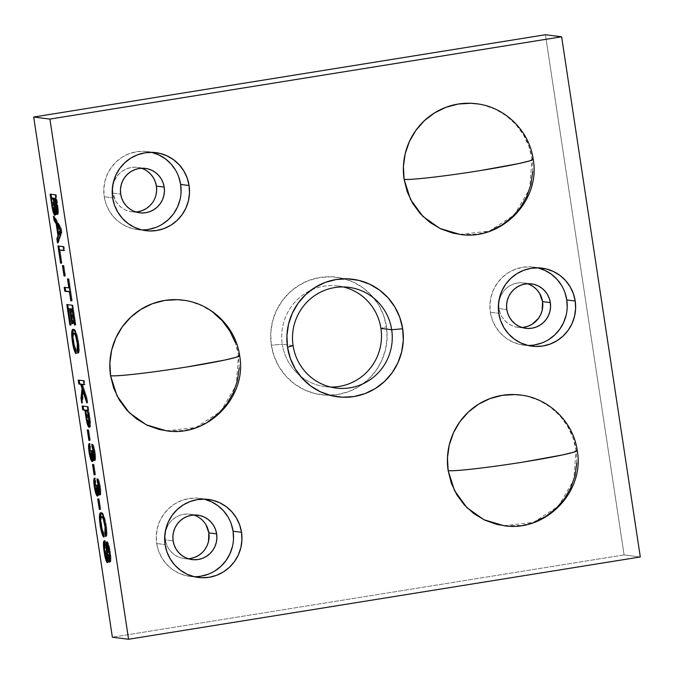 <?xml version="1.0" encoding="UTF-8"?>
<svg xmlns="http://www.w3.org/2000/svg" width="674" height="674" viewBox="0 0 674 674"><rect width="100%" height="100%" fill="white"/><g stroke="black" fill="none" stroke-linecap="round" stroke-linejoin="round"><path stroke-width="0.51" stroke-dasharray="3.37 2.53" d="M205.915 524.701L203.329 521.204L200.119 518.289L196.404 516.065L192.334 514.624L188.063 514.026L183.758 514.287L179.579 515.391L175.695 517.303L172.241 519.949L169.359 523.235L167.16 527.017L165.728 531.163L165.122 535.51L165.357 539.891L173.134 540.868L165.357 539.891A22.385 21.998 97.2 0 0 188.231 558.738M203.995 499.122A39.336 38.645 97.2 0 0 199.816 498.347A39.336 38.645 97.2 0 0 156.671 543.522L165.105 544.584L156.671 543.522A39.336 38.645 97.2 0 0 189.95 576.396A39.336 38.645 97.2 0 0 194.196 576.691M147.673 171.499L143.958 169.284L139.889 167.843L135.617 167.245L131.312 167.497L127.133 168.61L123.249 170.522L119.795 173.167L116.914 176.445L114.715 180.236L113.283 184.381L112.676 188.728L112.912 193.109L120.688 194.087L112.912 193.109A22.385 21.998 97.2 0 0 135.786 211.956M151.549 152.332A39.336 38.645 97.2 0 0 147.37 151.566A39.336 38.645 97.2 0 0 104.226 196.732L112.659 197.802L104.226 196.732A39.336 38.645 97.2 0 0 137.504 229.615A39.336 38.645 97.2 0 0 141.751 229.91M530.093 284.79L526.023 283.35L521.752 282.751L517.447 283.004L513.268 284.116L509.384 286.029L505.93 288.674L503.048 291.952L500.849 295.743L499.417 299.888L498.811 304.227L499.046 308.608L506.823 309.593L499.046 308.608A22.385 21.998 97.2 0 0 521.92 327.463M537.684 267.839A39.336 38.645 97.2 0 0 533.505 267.072A39.336 38.645 97.2 0 0 490.36 312.239L498.794 313.309L490.36 312.239A39.336 38.645 97.2 0 0 523.639 345.122A39.336 38.645 97.2 0 0 527.885 345.417M533.176 159.207A65.85 3.387 -8.6 0 0 532.03 158.769A65.85 64.696 97.2 0 0 476.316 103.729M577.23 450.51A65.85 3.387 -8.6 0 0 576.085 450.064A65.85 64.696 97.2 0 0 520.37 395.023M239.641 355.611A65.85 3.387 -8.6 0 0 238.495 355.173A65.85 64.696 97.2 0 0 182.78 300.132M330.673 387.053A50.752 49.868 -82.8 0 1 299.997 375.704A50.752 49.868 97.2 0 0 325.256 386.674A50.752 49.868 97.2 0 0 330.673 387.053M299.989 375.704A50.752 49.868 -82.8 0 1 282.313 344.254L271.327 345.231A59.261 58.225 97.2 0 0 329.645 395.217A59.261 58.225 97.2 0 0 386.463 326.721L380.92 328.39L386.463 326.721L383.632 315.483L378.695 305.027L371.846 295.768L363.345 288.051L353.521 282.179L342.754 278.37L331.448 276.778L320.049 277.461L308.987 280.384L298.692 285.456L289.55 292.465L281.934 301.143L276.113 311.161L272.321 322.138L270.704 333.638L271.327 345.231L274.158 356.47L279.095 366.926L285.945 376.185L294.445 383.902L304.269 389.774L315.044 393.582L326.342 395.175L337.75 394.492L348.803 391.569L359.107 386.497L368.24 379.487L375.865 370.81L381.678 360.792L385.469 349.814L387.087 338.314L386.463 326.721A59.261 58.225 97.2 0 0 344.355 278.783A59.261 58.225 97.2 0 0 271.327 345.231L282.313 344.254A50.752 49.868 97.2 0 0 299.989 375.704M293.08 345.61L282.313 344.254L293.08 345.61M624.09 554.913L112.373 637.216L624.09 554.913L640.3 556.96L624.09 554.913L545.426 34.736L624.09 554.913M193.758 515.029A22.385 21.998 97.2 0 0 165.357 539.891L166.427 544.137L168.289 548.08L170.876 551.585L174.086 554.5L177.801 556.716L181.87 558.156L186.142 558.754L190.447 558.502M201.964 552.832L204.845 549.546M141.304 168.239A22.385 21.998 97.2 0 0 112.912 193.109L115.844 201.299L118.43 204.795L121.64 207.71L125.356 209.934L129.425 211.375L133.696 211.973L138.002 211.712M146.073 208.696L152.4 202.764L154.599 198.982L156.031 194.837M527.447 283.746A22.385 21.998 97.2 0 0 499.046 308.608L500.116 312.854L501.978 316.805L504.565 320.302L507.775 323.217L511.49 325.441L515.559 326.873L519.831 327.48L524.136 327.219M461.235 234.552L477.9 234.08L490.192 230.82M532.721 171.651L532.03 158.769L528.879 146.283L523.395 134.665L515.787 124.378L506.343 115.802L495.424 109.272L483.46 105.043L477.95 103.956M505.289 525.846L521.954 525.375L534.246 522.123M576.776 462.945L576.085 450.064L572.934 437.578L567.449 425.968L559.841 415.673L550.397 407.104L539.478 400.575L527.515 396.346L522.005 395.25M167.7 430.947L184.364 430.484L196.656 427.223L208.089 421.595M239.186 368.055L238.495 355.173L235.344 342.678M212.807 312.205L201.888 305.676L189.925 301.447L184.415 300.36M343.327 286.947A50.752 49.868 97.2 0 0 337.977 285.961A50.752 49.868 97.2 0 0 310.781 290.309A50.752 49.868 97.2 0 0 282.313 344.254A50.752 49.868 -82.8 0 1 310.781 290.309A50.752 49.868 -82.8 0 1 343.327 286.947M166.276 430.787L195.805 427.535L220.853 411.224L236.153 385.284L238.495 355.173M503.866 525.686L533.395 522.434L558.443 506.115L573.743 480.174L576.085 450.064M459.811 234.383L489.341 231.131L514.388 214.821L529.688 188.88L532.03 158.769M567.196 307.647L566.118 315.28M548.619 339.629L541.786 342.99M534.448 344.936L526.883 345.391L519.376 344.33L512.232 341.802L505.711 337.901L500.066 332.788L495.516 326.637L492.247 319.703L490.36 312.239L489.947 304.547L491.026 296.914L493.536 289.626L497.404 282.979L502.459 277.216L508.525 272.566L515.357 269.204L522.695 267.258L530.261 266.803L537.768 267.864M561.627 285.557L564.905 292.491M181.062 192.141L179.983 199.774M162.485 224.122L155.652 227.483M148.314 229.43L140.748 229.885L133.241 228.823L126.097 226.296L119.576 222.403L113.931 217.281L109.382 211.131L106.104 204.197L104.226 196.732L103.813 189.04L104.891 181.407L107.402 174.119L111.269 167.472L116.324 161.709L122.39 157.059L129.223 153.697L136.561 151.751L144.126 151.296L151.633 152.358M175.493 170.05L178.762 176.984M233.507 538.922L232.429 546.555M214.93 570.903L208.097 574.265M200.759 576.211L193.194 576.666L185.687 575.604L178.543 573.085L172.022 569.185L166.377 564.062L161.827 557.912L158.559 550.978L156.671 543.522L156.258 535.822L157.337 528.189L159.848 520.901L163.715 514.254L168.77 508.491L174.836 503.84L181.668 500.479L189.006 498.533L196.572 498.078L204.079 499.139M227.938 516.832L231.216 523.765M52.302 204.584L51.603 198.131L52.302 204.584M51.022 194.255L56.228 194.668L55.378 194.811L56.228 194.668L57.812 205.174L56.961 205.309L57.812 205.174C58.672 210.532 58.689 213.574 57.863 214.281L57.121 214.399L58.335 213.565L58.411 210.052L56.228 194.668L51.022 194.255M57.071 214.408L57.863 214.281M56.212 210.398L56.245 213.38L55.731 215.057L54.939 215.166L55.639 215.057L55.217 214.762M54.847 214.163L55.462 214.989L56.009 214.762L56.313 210.802M55.47 208.797L54.03 198.442L55.487 209.092M55.158 211.088L53.92 208.696L52.184 198.038L53.575 207.078L55.049 211.105L54.316 211.223M56.456 210.431L57.197 210.313L56.052 207.508L57.197 210.313C57.762 209.833 57.703 207.693 57.029 203.893L55.934 198.518L57.534 209.884M56.052 207.508L54.611 198.35L56.052 207.508L55.201 207.643L56.052 207.508M54.628 204.264L55.479 204.129L54.628 204.264M52.724 207.213L53.575 207.078L52.724 207.213M52.336 204.812L53.187 204.677L52.336 204.812M54.645 218.208L54.316 216.068L53.465 216.202L54.316 216.068L61.25 227.863L60.399 227.997L61.25 227.863L61.924 232.328L61.073 232.463L61.924 232.328L58.36 242.8L57.509 242.935L58.36 242.8L58.116 241.157L58.36 242.8L61.924 232.328L61.25 227.863L54.316 216.068L54.645 218.208M58.705 234.594L57.256 225.015L58.705 234.594M60.365 229.168L60.98 230.019L60.702 230.744M60.433 231.468L60.247 231.949M59.287 234.501L57.838 224.922L59.287 234.501M60.778 230.55L60.635 229.581M61.157 263.104L59.438 249.919L61.157 263.104M58.857 246.044L64.064 246.457L63.204 246.6L64.064 246.457L64.662 250.416L63.803 250.551L64.662 250.416L63.769 250.298L64.662 250.416L64.064 246.457L58.857 246.044M60.02 249.827L62.033 263.138L61.182 263.273L62.033 263.138L61.427 263.062L62.033 263.138L60.02 249.827M64.603 275.885L63.297 265.413L62.446 265.548L63.904 265.489L63.053 265.623L63.904 265.489L65.479 275.919L64.603 275.885M63.297 265.413L63.904 265.489L65.479 275.919L64.873 275.843L63.297 265.413M65.108 287.402L69.708 287.739L68.352 278.75L67.501 278.884L68.959 278.825L68.099 278.96L68.959 278.825L72.27 300.764L71.419 300.899L72.27 300.764L71.393 300.73L70.02 291.665L71.671 300.688L72.27 300.764L68.959 278.825L68.352 278.75L69.708 287.739L65.108 287.402M70.509 324.961L68.301 308.54L70.509 324.961M67.72 304.665L72.927 305.078L72.076 305.221L72.927 305.078L75.918 324.86L75.067 324.994L75.918 324.86L75.041 324.826L72.632 308.928L75.311 324.784L75.918 324.86L72.927 305.078L67.72 304.665M71.309 308.759L73.533 323.503L72.682 323.638L73.533 323.503L72.657 323.469L70.728 308.852L72.927 323.427L73.533 323.503L71.309 308.759M68.883 308.448L71.385 324.994L70.534 325.129L71.385 324.994L70.778 324.919L71.385 324.994L68.883 308.448M74.645 333.167C73.365 332.67 73.095 335.467 73.828 341.575L72.977 341.71L73.828 341.575C74.544 345.956 75.378 348.627 76.331 349.604L75.48 349.747L76.331 349.604L76.76 353.538L75.901 353.682L76.76 353.538L75.682 351.659M74.502 348.045L73.003 341.912L72.556 335.399L74.502 348.045M73.441 329.418L74.039 329.207C75.682 329.594 77.215 334.018 78.647 342.468L77.796 342.603L78.647 342.468C79.456 348.011 79.49 351.55 78.757 353.092L77.906 353.227L78.757 353.092L78.386 351.146L78.875 352.831L79.288 349.301L77.662 337.168L75.151 330.075L74.039 329.207L73.129 329.839M78.369 347.658L78.016 342.198L76.229 334.995M74.275 333.209L73.458 334.793L73.474 338.609L74.704 345.905L76.331 349.604L76.76 353.538L75.598 351.457M72.573 332.147L72.666 331.381M78.285 348.231L78.016 342.198L76.12 334.751M79.144 380.195L84.351 380.608L83.492 380.743L84.351 380.608L84.949 384.559L84.09 384.694L84.949 384.559L84.056 384.45L84.949 384.559L84.351 380.608L79.144 380.195M82.531 384.256L86.904 397.483L86.045 397.626L86.904 397.483L87.721 402.9L86.87 403.044L87.721 402.9L86.112 398.022L87.721 402.9L86.904 397.483L82.531 384.256M83.753 390.903L82.582 402.959L81.731 403.094L82.582 402.959L82.076 399.581L82.582 402.959L83.753 390.903M89.17 427.299L90.358 426.827L90.645 423.567L88.26 406.498L82.169 405.975L88.26 406.498L87.409 406.633L88.26 406.498L89.819 416.802L88.968 416.945L89.819 416.802L90.4 420.955L89.549 421.098L90.4 420.955C90.855 425.075 90.695 427.139 89.912 427.164L89.516 426.945M87.864 422.733L85.792 410.23L87.864 422.733M89.288 426.659L89.912 427.164M89.541 423.078L89.709 420.298L87.974 410.34L89.642 422.868M89.288 423.213L88.008 420.323L86.373 410.137L87.401 416.903C87.932 420.694 88.564 422.792 89.288 423.213L88.437 423.348L89.288 423.213L88.842 422.817M86.542 417.046L87.401 416.903L86.542 417.046M89.457 440.24L88.159 429.768L87.3 429.902L88.757 429.844L87.906 429.978L88.757 429.844L90.341 440.274L89.457 440.24M88.159 429.768L88.757 429.844L90.341 440.274L89.735 440.198L88.159 429.768M89.474 447.881L91.032 457.385L89.659 452.001L89.482 448.05M89.482 445.034L90.089 443.416L89.238 443.551L90.089 443.416L90.695 447.022L89.844 447.157L90.695 447.022C90.181 447.41 90.139 449.128 90.552 452.161L89.701 452.305L90.552 452.161C91.125 455.624 91.748 457.511 92.431 457.823L90.636 452.717L90.089 443.416L89.482 445.11M92.726 457.604L92.911 456.408L92.616 457.764M94.006 456.02L92.852 450.796L92.195 450.35L92.902 455.422L92.195 450.35L91.335 450.493L92.195 450.35L92.852 450.796L92.001 450.94L92.852 450.796L92.928 451.319L92.068 451.454L92.928 451.319C93.391 454.402 93.922 456.188 94.52 456.677C94.958 456.483 94.992 455.093 94.63 452.498L93.105 447.679M94.301 460.409L95.531 459.693L95.573 455.388L94.015 446.904L92.793 444.267L92.928 446.356L92.633 444.09L91.774 444.225L92.633 444.09C93.61 445.093 94.478 447.881 95.219 452.465L94.36 452.599L95.219 452.465C95.893 457.166 95.851 459.769 95.093 460.275L94.352 460.393L95.093 460.275L94.663 459.887M93.585 456.787L93.467 456.315C93.804 459.744 93.644 461.446 92.97 461.42L92.304 461.53L92.97 461.42L92.574 461.168M92.228 461.555L93.509 460.772L93.669 457.124M92.22 460.654L92.97 461.42M94.512 459.617L95.093 460.275M93.298 447.881L94.486 451.622L94.773 456.408M92.911 455.818L92.911 456.416M94.68 474.766L93.374 464.293L92.523 464.428L93.981 464.369L93.13 464.504L93.981 464.369L95.556 474.799L94.68 474.766M93.374 464.293L93.981 464.369L95.556 474.799L94.958 474.723L93.374 464.293M94.697 482.399L96.256 491.91L94.874 486.527L94.705 482.576M94.705 479.559L95.312 477.942L94.453 478.077L95.312 477.942L95.919 481.548L95.068 481.683L95.919 481.548C95.405 481.935 95.354 483.654 95.775 486.687L94.924 486.822L95.775 486.687C96.348 490.15 96.972 492.037 97.654 492.349L95.86 487.243L95.312 477.942L94.697 479.635M97.949 492.13L98.134 490.933L97.84 492.29M99.23 490.546L98.075 485.322L97.41 484.876L98.126 489.947L97.41 484.876L96.559 485.019L97.41 484.876L98.075 485.322L97.225 485.465L98.075 485.322L98.143 485.844L97.292 485.979L98.143 485.844C98.606 488.928 99.145 490.714 99.744 491.203C100.182 491.009 100.215 489.619 99.845 487.024L98.328 482.205M99.525 494.935L100.755 494.219L100.797 489.914L99.238 481.43L98.008 478.793L98.151 480.882L97.848 478.616L96.997 478.751L97.848 478.616C98.834 479.618 99.693 482.407 100.434 486.99L99.584 487.125L100.434 486.99C101.108 491.691 101.066 494.295 100.308 494.8L99.567 494.918L100.308 494.8L99.887 494.413M98.808 491.312L98.69 490.841C99.027 494.269 98.859 495.971 98.193 495.946L97.519 496.056L98.193 495.946L97.797 495.693M97.444 496.081L98.724 495.297L98.893 491.649M97.444 495.179L98.193 495.946M99.735 494.143L100.308 494.8M98.514 482.407L99.701 486.148L99.996 490.933M98.134 490.343L98.134 490.942M99.904 509.291L98.598 498.819L97.747 498.954L99.204 498.895L98.353 499.03L99.204 498.895L100.78 509.325L99.904 509.291M98.598 498.819L99.204 498.895L100.78 509.325L100.173 509.249L98.598 498.819M102.381 516.579C101.1 516.082 100.83 518.887 101.563 524.987L100.712 525.13L101.563 524.987C102.288 529.368 103.122 532.047 104.074 533.024L103.215 533.159L104.074 533.024L104.495 536.959L103.644 537.094L104.495 536.959L103.425 535.072M102.246 531.466L100.746 525.332L100.291 518.812L102.246 531.466M101.184 512.838L101.782 512.628C103.417 513.015 104.959 517.438 106.382 525.889L105.532 526.023L106.382 525.889C107.2 531.424 107.233 534.962 106.492 536.504L105.641 536.639L106.492 536.504L106.121 534.558L106.618 536.243L107.031 532.713L105.397 520.589L102.886 513.487L101.782 512.628L100.873 513.251M106.104 531.07L105.751 525.619L103.965 518.407M102.018 516.621L101.201 518.205L101.151 521.112L102.44 529.326L104.074 533.024L104.495 536.959L103.341 534.87M100.316 515.559L100.409 514.801M106.02 531.643L105.675 525.122L103.855 518.171M104.462 541.643L105.178 540.573L105.776 544.525C105.034 544.988 104.992 547.473 105.65 551.989L104.799 552.124L104.352 546.007M104.335 545.738L106.256 558.139L104.799 552.124L105.65 551.989L105.169 546.698L105.776 544.525L104.925 544.668L105.776 544.525L105.178 540.573L104.327 540.708L105.178 540.573L104.403 541.947M107.646 558.476L106.77 557.196L105.65 551.989C106.18 555.587 106.804 557.76 107.537 558.51L106.728 558.636M107.537 558.51L106.896 545.906M106.989 542.41L107.402 541.913L106.551 542.048L107.402 541.913C108.514 542.949 109.483 546.26 110.309 551.829L109.458 551.964L110.309 551.829C111.235 557.794 111.244 561.198 110.334 562.04L109.483 562.175L110.334 562.04L110.123 560.642L110.646 561.83L110.999 560.22L110.031 550.094L108.354 543.286L107.57 541.98L106.972 542.486M109.736 558.08C110.3 557.575 110.292 555.519 109.727 551.913L109.727 551.913C109.272 548.619 108.708 546.606 108.051 545.873L107.73 546.825L106.88 546.959L107.739 546.816L108.699 557.76L107.848 557.895L108.699 557.76C108.927 560.793 108.75 562.369 108.169 562.47L107.469 562.579L108.169 562.47L107.747 562.141M107.402 562.605L108.531 562.2L108.784 560.507L107.747 547.398L108.143 545.915M104.344 542.452L104.276 543.926M107.377 561.509L108.169 562.47M108.253 546.033L109.651 551.399L110.056 557.558M106.913 546.235L107.806 558.08M184.297 558.603L192.073 559.589M189.95 576.396L198.383 577.458M131.851 211.821L139.628 212.799M137.504 229.615L145.938 230.677M517.986 327.328L525.762 328.305M523.639 345.122L532.072 346.183M325.256 386.674L336.023 388.039M337.977 285.961L348.744 287.326M533.505 267.072L541.93 268.134M523.597 282.903L531.382 283.88M147.37 151.566L155.795 152.627M137.462 167.396L145.239 168.382M199.816 498.347L208.241 499.417M189.908 514.178L197.693 515.163M54.88 215.191L55.731 215.057M72.969 329.35L73.828 329.215M100.712 512.771L101.563 512.628M104.251 540.716L105.102 540.582M106.467 542.056L107.326 541.913"/><path stroke-width="1.01" d="M188.231 558.738A22.385 21.998 97.2 0 0 208.856 532.89L216.632 533.875A22.385 21.998 -82.8 0 1 192.073 559.589A22.385 21.998 -82.8 0 1 173.134 540.868L174.204 545.114L176.066 549.066L178.661 552.562L181.87 555.477L185.577 557.701L189.647 559.134L193.918 559.74L198.223 559.479L202.402 558.375L206.295 556.463L209.749 553.809L212.622 550.532L214.821 546.749L216.253 542.604L216.868 538.256L216.632 533.875L215.562 529.629L213.7 525.678L211.105 522.182L207.895 519.266L204.188 517.051L200.119 515.61L195.848 515.012L191.542 515.265L187.364 516.377L183.471 518.289L180.017 520.935L177.144 524.212L174.945 528.003L173.513 532.148L172.898 536.487L173.134 540.868A22.385 21.998 -82.8 0 1 197.693 515.163A22.385 21.998 -82.8 0 1 216.632 533.875L208.856 532.89L205.915 524.701M194.196 576.691A39.336 38.645 97.2 0 0 233.094 531.23L241.519 532.291A39.336 38.645 -82.8 0 1 198.383 577.458A39.336 38.645 -82.8 0 1 165.105 544.584L166.983 552.04L170.261 558.982L174.802 565.124L180.447 570.246L186.968 574.147L194.112 576.674L201.619 577.728L209.184 577.281L216.523 575.335L223.364 571.973L229.421 567.314L234.485 561.56L238.343 554.904L240.862 547.625L241.932 539.992L241.519 532.291L239.641 524.835L236.363 517.893L231.814 511.751L226.178 506.629L219.657 502.728L212.504 500.201L205.006 499.148L197.44 499.594L190.093 501.54L183.261 504.91L177.203 509.561L172.14 515.324L168.281 521.971L165.762 529.25L164.692 536.892L165.105 544.584A39.336 38.645 -82.8 0 1 208.241 499.417A39.336 38.645 -82.8 0 1 241.519 532.291L233.094 531.23A39.336 38.645 97.2 0 0 203.995 499.122L211.223 501.667L217.744 505.567L223.389 510.681L227.938 516.832M135.786 211.956A22.385 21.998 97.2 0 0 156.402 186.108L164.186 187.094A22.385 21.998 -82.8 0 1 139.628 212.799A22.385 21.998 -82.8 0 1 120.688 194.087L121.758 198.333L123.62 202.284L126.215 205.781L129.425 208.696L133.132 210.911L137.201 212.352L141.473 212.959L145.778 212.698L149.957 211.594L153.849 209.673L157.303 207.028L160.176 203.75L162.375 199.967L163.807 195.822L164.422 191.475L164.186 187.094L163.116 182.848L161.255 178.896L158.66 175.4L155.45 172.485L151.743 170.269L147.673 168.829L143.402 168.222L139.097 168.483L134.918 169.587L131.026 171.508L127.571 174.153L124.698 177.43L122.5 181.213L121.067 185.358L120.452 189.706L120.688 194.087A22.385 21.998 -82.8 0 1 145.239 168.382A22.385 21.998 -82.8 0 1 164.186 187.094L156.402 186.108L155.332 181.862L153.47 177.919L150.883 174.414L147.673 171.499M141.751 229.91A39.336 38.645 97.2 0 0 180.649 184.449L189.074 185.51A39.336 38.645 -82.8 0 1 145.938 230.677A39.336 38.645 -82.8 0 1 112.659 197.802L114.538 205.258L117.815 212.192L122.356 218.342L128.001 223.465L134.522 227.365L141.666 229.893L149.173 230.946L156.739 230.491L164.077 228.553L170.91 225.183L176.976 220.533L182.039 214.77L185.898 208.123L188.417 200.844L189.487 193.202L189.074 185.51L187.195 178.054L183.918 171.112L179.368 164.97L173.732 159.848L167.211 155.947L160.058 153.419L152.56 152.366L144.994 152.813L137.648 154.759L130.815 158.12L124.757 162.771L119.694 168.534L115.835 175.189L113.316 182.469L112.246 190.102L112.659 197.802A39.336 38.645 -82.8 0 1 155.795 152.627A39.336 38.645 -82.8 0 1 189.074 185.51L180.649 184.449A39.336 38.645 97.2 0 0 151.549 152.332L158.778 154.885L165.298 158.778L170.943 163.9L175.493 170.05M521.92 327.463A22.385 21.998 97.2 0 0 542.545 301.615L550.321 302.601A22.385 21.998 -82.8 0 1 525.762 328.305A22.385 21.998 -82.8 0 1 506.823 309.593L507.893 313.84L509.755 317.791L512.35 321.287L515.559 324.202L519.266 326.418L523.336 327.859L527.607 328.457L531.912 328.204L536.091 327.092L539.984 325.18L543.438 322.534L546.311 319.257L548.51 315.466L549.942 311.321L550.557 306.982L550.321 302.601L549.251 298.355L547.389 294.403L544.794 290.907L541.584 287.992L537.877 285.768L533.808 284.335L529.537 283.729L525.231 283.99L521.053 285.094L517.16 287.006L513.706 289.66L510.833 292.937L508.634 296.72L507.202 300.865L506.587 305.212L506.823 309.593A22.385 21.998 -82.8 0 1 531.382 283.88A22.385 21.998 -82.8 0 1 550.321 302.601L542.545 301.615L539.604 293.417L537.018 289.921L533.808 287.006L530.093 284.79M527.885 345.417A39.336 38.645 97.2 0 0 566.783 299.947L575.208 301.017A39.336 38.645 -82.8 0 1 532.072 346.183A39.336 38.645 -82.8 0 1 498.794 313.309L500.672 320.765L503.95 327.699L508.491 333.849L514.136 338.971L520.657 342.872L527.801 345.391L535.308 346.453L542.873 345.998L550.211 344.052L557.053 340.69L563.11 336.04L568.174 330.277L572.032 323.63L574.551 316.342L575.621 308.709L575.208 301.017L573.33 293.552L570.052 286.618L565.503 280.468L559.867 275.354L553.346 271.454L546.193 268.926L538.694 267.864L531.129 268.319L523.782 270.266L516.95 273.627L510.892 278.278L505.829 284.04L501.97 290.688L499.451 297.975L498.381 305.608L498.794 313.309A39.336 38.645 -82.8 0 1 541.93 268.134A39.336 38.645 -82.8 0 1 575.208 301.017L566.783 299.947A39.336 38.645 97.2 0 0 537.684 267.839L544.912 270.384L551.433 274.284L557.078 279.407L561.627 285.557M532.03 158.769L533.176 159.207C529.334 130.756 504.843 106.863 476.316 103.729A65.85 64.696 97.2 0 0 404.097 179.343A65.85 3.387 -8.6 0 0 480.217 170.589A65.85 3.387 -8.6 0 0 533.176 159.207L529.452 160.943L518.382 163.647L480.217 170.589C446.205 176.108 409.716 180.303 404.097 179.343L407.248 191.829L412.732 203.447L420.34 213.734L429.785 222.31L440.703 228.831L452.675 233.061L461.235 234.552M576.085 450.064L577.23 450.51C573.389 422.059 548.906 398.166 520.37 395.023A65.85 64.696 97.2 0 0 448.151 470.637A65.85 3.387 -8.6 0 0 524.279 461.892A65.85 3.387 -8.6 0 0 577.23 450.51L573.507 452.237L562.436 454.942L524.279 461.892C490.259 467.411 453.771 471.606 448.151 470.637L451.302 483.132L456.787 494.741L464.394 505.028L473.839 513.605L484.758 520.134L496.73 524.364L505.289 525.846M238.495 355.173L239.641 355.611C235.799 327.16 211.307 303.266 182.78 300.132A65.85 64.696 97.2 0 0 110.561 375.747A65.85 3.387 -8.6 0 0 186.681 366.993A65.85 3.387 -8.6 0 0 239.641 355.611L235.917 357.346L224.846 360.042L186.681 366.993C152.669 372.511 116.181 376.707 110.561 375.747L113.712 388.232L119.197 399.842L126.805 410.137L136.249 418.706L147.168 425.235L159.14 429.464L167.7 430.947M380.92 328.39A50.752 49.868 -82.8 0 1 330.673 387.053A50.752 49.868 97.2 0 0 380.92 328.39L391.687 329.746A50.752 49.868 -82.8 0 1 336.023 388.039A50.752 49.868 -82.8 0 1 293.08 345.61A50.752 49.868 97.2 0 0 349.966 387.803A50.752 49.868 97.2 0 0 391.687 329.746L402.673 328.769A59.261 58.225 -82.8 0 1 353.951 396.539A59.261 58.225 -82.8 0 1 287.537 347.279L293.08 345.61L287.537 347.279L290.368 358.517L295.305 368.973L302.154 378.232L310.655 385.949L320.479 391.821L331.246 395.63L342.552 397.222L353.951 396.539L365.013 393.616L375.308 388.544L384.45 381.535L392.066 372.857L397.887 362.839L401.679 351.862L403.296 340.362L402.673 328.769L399.842 317.53L394.905 307.074L388.056 297.815L379.555 290.098L369.731 284.226L358.956 280.418L347.658 278.825L336.25 279.508L325.197 282.431L314.893 287.503L305.76 294.513L298.135 303.19L292.322 313.208L288.531 324.186L286.913 335.686L287.537 347.279A59.261 58.225 -82.8 0 1 336.25 279.508A59.261 58.225 -82.8 0 1 402.673 328.769L391.687 329.746A50.752 49.868 97.2 0 0 334.801 287.562A50.752 49.868 97.2 0 0 293.08 345.61A50.752 49.868 -82.8 0 1 348.744 287.326A50.752 49.868 -82.8 0 1 391.687 329.746L380.92 328.39A50.752 49.868 97.2 0 0 343.327 286.947A50.752 49.868 -82.8 0 1 380.92 328.39M33.7 117.04L49.91 119.087L128.574 639.264L112.373 637.216L33.7 117.04L545.426 34.736L561.627 36.784L545.426 34.736L33.7 117.04L112.373 637.216L128.574 639.264L640.3 556.96L561.627 36.784L49.91 119.087L33.7 117.04M100.923 512.762C99.255 512.602 99.002 516.823 100.165 525.425L100.746 525.332L100.165 525.425C101.142 531.516 102.296 535.409 103.644 537.094L103.215 533.159C102.271 532.182 101.437 529.503 100.712 525.13L100.552 517.514L101.715 516.773L103.24 518.837L105.068 526.984L104.883 532.662L105.641 536.639L106.172 533.547L105.784 527.852L102.937 515.324L101.454 512.998L100.443 512.88L99.685 514.304L99.398 517.624L100.873 529.393L103.644 537.094L103.215 533.159L101.884 530.455L100.712 525.13C99.979 519.022 100.249 516.225 101.53 516.722C102.701 516.663 103.83 519.671 104.9 525.754C105.43 529.469 105.422 531.769 104.883 532.662L105.641 536.639C106.382 535.097 106.34 531.559 105.532 526.023C104.099 517.573 102.566 513.15 100.923 512.762L100.712 512.771M98.707 482.719L97.477 482.34L98.994 487.167L99.575 487.075L98.994 487.167C99.364 489.754 99.331 491.144 98.893 491.338C98.286 490.849 97.755 489.063 97.292 485.979L96.559 485.019L96.98 487.353L97.511 487.268L96.98 487.353C97.435 490.605 97.376 492.315 96.803 492.483C96.121 492.172 95.489 490.284 94.924 486.822C94.503 483.789 94.554 482.07 95.068 481.683L94.453 478.077C93.644 478.742 93.593 481.59 94.301 486.62L95.742 493.191L97.452 496.081L97.974 494.842L97.84 490.984L99.086 494.64L99.71 494.817L100.022 493.621L99.693 487.875L98.379 481.573L96.997 478.751L98.926 486.721L99.036 491.287L98.126 489.964L97.225 485.465L96.559 485.019L97.233 491.725L96.694 492.458L95.818 490.849L94.781 485.828L95.068 481.683L94.453 478.077L93.804 480.697L94.301 486.62L94.874 486.527L94.301 486.62C95.211 492.214 96.222 495.373 97.342 496.081L97.444 496.081M92.119 461.555L92.119 461.555C92.785 461.58 92.953 459.879 92.616 456.458L93.248 456.357L92.616 456.458L94.234 460.418C94.992 459.904 95.034 457.301 94.36 452.599C93.619 448.016 92.759 445.228 91.774 444.225L92.254 447.814L93.492 448.21L92.254 447.814L93.77 452.642L94.352 452.549L93.77 452.642C94.141 455.228 94.107 456.618 93.669 456.812C93.071 456.323 92.532 454.537 92.068 451.454L91.335 450.493L91.765 452.827L92.287 452.743L91.765 452.827C92.212 456.079 92.153 457.789 91.58 457.958C90.897 457.646 90.274 455.759 89.701 452.305C89.28 449.263 89.33 447.544 89.844 447.157L89.238 443.551C88.42 444.225 88.37 447.064 89.078 452.094L90.518 458.665L92.228 461.555L92.751 460.317L92.616 456.458L93.863 460.115L94.486 460.291L94.798 459.095L94.47 453.349L93.164 447.047L91.774 444.225L93.703 452.195L93.812 456.761L93.004 455.75L92.001 450.94L91.335 450.493L92.009 457.199L91.479 457.932L90.594 456.323L89.457 450.333L89.844 447.157L89.238 443.551L88.58 446.171L89.078 452.094L89.659 452.001L89.078 452.094C89.987 457.697 90.998 460.848 92.119 461.555L92.228 461.555M89.061 427.308L89.061 427.308C89.844 427.282 90.004 425.21 89.549 421.098L87.409 406.633L82.169 405.975L82.767 409.927L84.916 410.205L87.376 424.275L89.061 427.308L89.777 425.766L89.693 422.438L87.409 406.633L82.169 405.975L82.767 409.927L83.618 409.792L83.054 406.085L83.618 409.792L82.767 409.927L84.916 410.205L85.952 417.071C86.828 423.179 87.864 426.591 89.061 427.308L89.17 427.299M73.188 329.35C71.52 329.19 71.267 333.411 72.43 342.004L73.003 341.912L72.43 342.004C73.399 348.096 74.561 351.988 75.901 353.682L75.48 349.747C74.528 348.77 73.693 346.091 72.977 341.71L72.817 334.093L73.98 333.352L75.505 335.425L77.333 343.572L77.148 349.25L77.906 353.227L78.437 350.126L78.049 344.431L75.193 331.911L73.719 329.578L72.699 329.468L71.941 330.892L71.655 334.203L73.137 345.981L75.901 353.682L75.48 349.747L74.14 347.034L72.977 341.71C72.236 335.61 72.514 332.804 73.786 333.301C74.966 333.242 76.086 336.259 77.156 342.341C77.687 346.057 77.687 348.357 77.148 349.25L77.906 353.227C78.639 351.685 78.605 348.146 77.796 342.603C76.364 334.152 74.831 329.738 73.188 329.35L72.969 329.35M64.814 291.252L69.456 291.834L70.812 300.823L71.419 300.899L68.099 278.96L67.501 278.884L68.858 287.882L64.215 287.293L64.814 291.252L65.673 291.109L65.108 287.402L65.673 291.109L64.814 291.252L69.456 291.834L70.812 300.823L71.419 300.899L68.099 278.96L67.501 278.884L68.858 287.882L64.215 287.293L64.814 291.252M60.576 263.197L61.182 263.273L59.169 249.97L63.803 250.551L63.204 246.6L57.964 245.934L60.576 263.197L61.182 263.273L59.169 249.97L63.803 250.551L63.204 246.6L57.964 245.934L60.576 263.197M54.788 215.191L54.788 215.191C55.411 215.099 55.563 213.388 55.243 210.069L55.891 209.959L55.243 210.069L57.004 214.416C57.838 213.709 57.821 210.676 56.961 205.309L55.378 194.811L50.129 194.146L52.698 210.195L54.788 215.191L55.369 213.852L55.243 210.069L56.81 214.315L57.61 212.824L55.378 194.811L50.129 194.146L51.721 204.677L52.302 204.584L51.721 204.677C52.572 210.726 53.591 214.231 54.788 215.191L54.88 215.191M54.097 220.398L56.195 223.793L58.006 235.757L56.877 238.739L57.509 242.935L61.073 232.463L60.399 227.997L53.465 216.202L54.097 220.398L54.956 220.263L54.645 218.208L54.956 220.263L54.097 220.398L56.195 223.793L58.006 235.757L56.877 238.739L57.509 242.935L61.073 232.463L60.399 227.997L53.465 216.202L54.097 220.398M64.022 275.978L64.628 276.054L63.053 265.623L62.446 265.548L64.022 275.978L64.603 275.885L64.022 275.978L64.628 276.054L63.053 265.623L62.446 265.548L64.022 275.978M69.928 325.053L70.534 325.129L68.032 308.591L69.843 308.818L72.076 323.562L72.682 323.638L70.45 308.894L72.067 309.096L74.46 324.919L75.067 324.994L72.076 305.221L66.827 304.555L69.928 325.053L70.534 325.129L68.032 308.591L69.843 308.818L72.076 323.562L72.682 323.638L70.45 308.894L72.067 309.096L74.46 324.919L75.067 324.994L72.076 305.221L66.827 304.555L69.928 325.053M78.85 384.037L80.661 384.264L82.051 388.477L80.998 398.224L81.731 403.094L82.902 391.038L86.87 403.044L86.045 397.626L81.68 384.391L84.09 384.694L83.492 380.743L78.251 380.077L78.85 384.037L79.7 383.902L79.144 380.195L79.7 383.902L78.85 384.037L80.661 384.264L82.051 388.477L80.998 398.224L81.731 403.094L82.902 391.038L86.87 403.044L86.045 397.626L81.68 384.391L84.09 384.694L83.492 380.743L78.251 380.077L78.85 384.037M88.884 440.333L89.482 440.408L87.906 429.978L87.3 429.902L88.884 440.333L89.482 440.408L87.906 429.978L87.3 429.902L88.884 440.333M94.099 474.858L94.705 474.934L93.13 464.504L92.523 464.428L94.099 474.858L94.68 474.766L94.099 474.858L94.705 474.934L93.13 464.504L92.523 464.428L94.099 474.858M99.322 509.384L99.929 509.46L98.353 499.03L97.747 498.954L99.322 509.384L99.904 509.291L99.322 509.384L99.929 509.46L98.353 499.03L97.747 498.954L99.322 509.384M104.327 540.708C103.189 541.399 103.147 545.232 104.217 552.217L106.079 560.583L106.939 562.343L107.671 562.335L106.88 547.237L107.402 546.167L109.036 553.177L109.483 562.175L110.174 559.723L108.859 548.518L106.719 542.123L105.987 544.424L106.998 557.853L106.568 558.594L105.919 557.331L104.445 549.31L104.369 545.881L104.925 544.668L104.327 540.708L103.552 542.09L103.434 544.929L104.217 552.217L104.799 552.124C104.141 547.608 104.184 545.123 104.925 544.668L104.251 540.716M190.447 558.502L194.626 557.39L198.518 555.477L201.964 552.832M204.845 549.546L207.044 545.763L208.477 541.618L208.856 532.89A22.385 21.998 97.2 0 0 193.758 515.029M138.002 211.712L142.18 210.608L146.073 208.696M156.031 194.837L156.638 190.489L156.402 186.108A22.385 21.998 97.2 0 0 141.304 168.239M524.136 327.219L528.315 326.115L532.207 324.202L538.534 318.271L540.733 314.488L542.166 310.343L542.545 301.615A22.385 21.998 97.2 0 0 527.447 283.746M128.574 639.264L49.91 119.087L561.627 36.784L640.3 556.96L128.574 639.264M490.192 230.82L501.625 225.192L511.777 217.407L520.252 207.761L526.714 196.623L530.927 184.432L532.721 171.651M477.95 103.956L470.899 103.274L458.227 104.032L445.944 107.292L434.503 112.92L424.35 120.705L415.883 130.352L409.413 141.489L405.209 153.68L403.406 166.461L404.097 179.343L410.517 199.428L422.868 216.379L439.886 228.444L459.811 234.383C501.355 241.182 540.986 200.549 533.176 159.207M534.246 522.123L545.679 516.486L555.831 508.701L564.307 499.055L570.768 487.925L574.981 475.734L576.776 462.945M522.005 395.25L514.953 394.576L502.282 395.335L489.998 398.587L478.557 404.215L468.405 412.008L459.938 421.654L453.467 432.784L449.263 444.975L447.469 457.756L448.151 470.637L454.571 490.723L466.922 507.674L483.94 519.738L503.866 525.686C545.409 532.485 585.04 491.851 577.23 450.51M208.089 421.595L218.241 413.802L226.717 404.164L233.179 393.026L237.391 380.835L239.186 368.055M235.344 342.678L229.859 331.069L222.252 320.782L212.807 312.205M184.415 300.36L177.363 299.677L164.692 300.436L152.408 303.696L140.967 309.324L130.815 317.109L122.348 326.755L115.877 337.885L111.673 350.076L109.879 362.865L110.561 375.747L116.981 395.832L129.332 412.783L146.351 424.847L166.276 430.787C207.819 437.586 247.451 396.952 239.641 355.611M564.905 292.491L566.783 299.947L567.196 307.647M566.118 315.28L563.607 322.568L559.74 329.215L554.685 334.978L548.619 339.629M541.786 342.99L534.448 344.936M178.762 176.984L180.649 184.449L181.062 192.141M179.983 199.774L177.473 207.061L173.606 213.709L168.551 219.471L162.485 224.122M155.652 227.483L148.314 229.43M231.216 523.765L233.094 531.23L233.507 538.922M232.429 546.555L229.918 553.843L226.051 560.49L220.996 566.253L214.93 570.903M208.097 574.265L200.759 576.211M51.603 198.131L51.022 194.255L51.603 198.131M57.863 214.281C57.298 214.02 56.709 212.571 56.094 209.926L57.459 213.928M55.217 214.762L53.701 210.709M53.558 210.061L55.268 214.821M54.004 198.274L52.184 198.038L54.004 198.274M55.403 207.996L55.487 210.111M57.619 209.269L57.534 209.884M54.611 198.35L55.934 198.518L53.752 198.485L55.95 198.594L55.369 198.687L56.178 204.028L56.759 203.936L56.178 204.028C56.852 207.828 56.911 209.976 56.346 210.448L55.201 207.643L53.752 198.485L54.611 198.35M57.265 210.313L56.22 210.398L55.479 208.814L53.752 198.485L55.369 198.687L56.709 207.98L56.346 210.448M56.456 210.431L57.197 210.313M55.125 211.097L53.853 210.962L52.521 206.017L51.334 198.181L53.153 198.409L54.08 204.593L54.661 204.492L54.08 204.593C54.754 208.536 54.796 210.751 54.198 211.24L52.336 204.812L51.334 198.181L52.184 198.038L51.334 198.181L53.153 198.409L54.552 208.131L54.308 211.223L55.049 211.105M55.487 210.027L55.47 208.797M58.116 241.157L57.728 238.604L56.877 238.739L57.728 238.604L58.705 234.594L57.728 238.604L58.116 241.157M57.256 225.015L57.054 223.658L56.195 223.793L57.054 223.658L54.956 220.263L57.256 225.015M60.795 230.5L60.247 231.949L60.98 230.019L59.725 227.981L58.865 228.115L60.129 230.154L58.427 234.636L56.987 225.065L57.838 224.922L56.987 225.065L58.865 228.115L59.725 227.981L57.838 224.922L60.677 229.64M60.433 231.468L59.287 234.501L60.247 231.949L59.396 232.083L60.247 231.949M60.129 230.154L60.711 230.061L60.129 230.154L58.427 234.636L59.287 234.501L58.427 234.636L56.987 225.065L60.129 230.154M59.438 249.919L58.857 246.044L59.438 249.919M63.769 250.298L59.169 249.97L63.769 250.298M69.439 287.781L68.858 287.882L69.439 287.781M71.393 300.73L70.812 300.823L71.393 300.73M70.037 291.741L69.456 291.834L70.037 291.741M70.02 291.665L65.673 291.109L70.02 291.665M68.301 308.54L67.72 304.665L68.301 308.54M75.041 324.826L74.46 324.919L75.041 324.826M72.649 309.004L72.067 309.096L72.649 309.004M72.632 308.928L70.45 308.894L72.632 308.928M72.657 323.469L72.076 323.562L72.657 323.469M70.728 308.852L68.032 308.591L70.728 308.852M75.682 351.659L74.502 348.045M73.55 329.333L72.666 331.381L72.556 335.399L73.441 329.418M78.386 347.464L78.386 351.146L77.999 349.115L77.148 349.25L77.999 349.115L78.369 347.658M77.737 342.249L77.156 342.341L77.737 342.249M76.229 334.995L74.645 333.167L73.786 333.301M75.842 352.005L74.418 347.708M76.356 335.281L75.446 333.706L74.275 333.209M84.056 384.45L81.68 384.391L84.056 384.45M86.112 398.022L83.753 390.903L82.902 391.038L83.753 390.903L86.112 398.022M82.076 399.581L81.849 398.09L80.998 398.224L81.849 398.09L82.91 388.342L82.051 388.477L82.91 388.342L81.52 384.129L79.7 383.902L81.52 384.129L82.91 388.342L82.076 399.581M89.516 426.945L87.864 422.733L89.541 426.962M86.533 416.979L85.952 417.071L86.533 416.979M85.792 410.23L83.618 409.792L85.792 410.23M86.373 410.137L87.974 410.34L85.522 410.281L87.982 410.424L87.401 410.517L88.42 417.214L88.993 417.122L88.42 417.214L88.858 420.441L89.457 420.34L88.858 420.441L88.437 423.348C87.713 422.927 87.081 420.829 86.542 417.046L85.522 410.281L86.373 410.137M89.372 423.205L88.21 423.23L87.409 421.486L85.522 410.281L87.401 410.517L88.892 420.787L88.437 423.348M89.482 448.05L89.482 445.034M92.759 457.52L91.715 457.941L92.726 457.604M92.507 457.823L91.58 457.958M92.86 454.714L92.902 455.422M94.52 456.677L93.77 456.795L94.781 456.382M94.579 456.677L93.669 456.812M93.105 447.679L92.928 446.356L93.105 447.679M95.093 460.275L93.467 456.315L94.722 459.971M92.574 461.168L91.032 457.385L92.616 461.218M89.541 444.596L89.541 448.766M94.84 456.087L94.596 456.669M94.705 482.576L94.705 479.559M97.983 492.037L96.93 492.467L97.949 492.13M97.73 492.349L96.803 492.483M98.075 489.24L98.126 489.947M99.744 491.203L98.994 491.321L99.744 491.203M99.803 491.203L98.893 491.338M97.342 496.081L97.342 496.081C98.008 496.106 98.177 494.404 97.84 490.984L98.471 490.883L97.84 490.984L99.457 494.935C100.215 494.43 100.258 491.826 99.584 487.125C98.842 482.542 97.983 479.753 96.997 478.751L97.477 482.34L98.328 482.205L98.151 480.882L98.716 482.736M100.308 494.8L98.69 490.841L99.937 494.497M97.797 495.693L96.256 491.91L97.84 495.744M94.764 479.121L94.764 483.292M103.425 535.072L102.246 531.466M101.294 512.745L100.409 514.801L100.291 518.812L101.184 512.838M106.121 530.885L106.121 534.558L105.742 532.527L104.883 532.662L105.742 532.527L106.104 531.07M105.473 525.661L104.9 525.754L105.473 525.661M103.965 518.407L102.381 516.579L101.53 516.722M103.577 535.417L102.153 531.12M104.091 518.702L103.181 517.126L102.018 516.621M104.521 541.399L104.352 546.007L104.462 541.643M106.93 546.437L106.896 545.906L106.037 546.05L106.939 555.747L107.655 555.629L106.939 555.747L106.677 558.645C105.953 557.895 105.321 555.721 104.799 552.124L104.217 552.217C105.102 558.064 106.138 561.526 107.318 562.605L107.402 562.605M106.728 558.636L107.84 557.836M107.562 558.502L106.677 558.645M108.346 546.159L107.191 546.007C107.857 546.74 108.421 548.754 108.876 552.048L109.458 551.955L108.876 552.048C109.441 555.662 109.441 557.718 108.885 558.215L109.736 558.08L110.123 560.642L109.736 558.08L108.885 558.215L109.483 562.175C110.393 561.332 110.384 557.929 109.458 551.964C108.632 546.395 107.663 543.092 106.551 542.048L106.467 542.056M106.551 542.048C106.045 542.14 105.877 543.471 106.037 546.05L106.896 545.906C106.728 543.337 106.896 542.006 107.402 541.913M107.318 562.605L107.318 562.605C107.899 562.504 108.076 560.937 107.848 557.895L106.88 546.959L107.191 546.007L108.371 546.21M108.008 545.881L107.191 546.007M107.747 562.141L106.256 558.139M106.088 557.465L107.798 562.2M107.082 542.149L106.939 546.563M107.848 557.718L107.646 558.476"/></g></svg>
